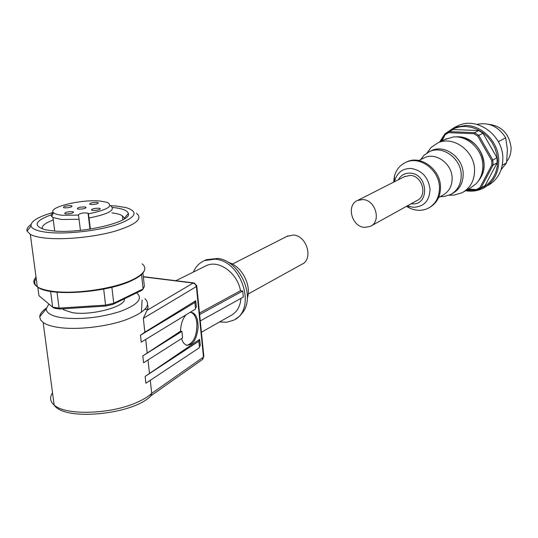 <?xml version="1.0" encoding="UTF-8"?>
<svg xmlns="http://www.w3.org/2000/svg" width="538" height="538" viewBox="0 0 538 538"><rect width="100%" height="100%" fill="white"/><g stroke="black" fill="none" stroke-linecap="round" stroke-linejoin="round"><path stroke-width="0.81" d="M491.826 162.738L491.665 160.465L492.848 160.042L493.043 165.112L491.84 164.998L491.826 162.738M456.244 126.598L458.78 125.408C477.401 116.833 502.774 135.206 502.835 157.863C502.822 170.526 497.825 179.759 487.845 185.543M488.585 124.291C501.712 125.953 509.21 133.72 511.087 147.6C511.208 152.913 509.762 157.54 506.749 161.487M404.273 176.753L410.138 175.408C422.377 175.516 427.898 195.993 416.957 200.546L371.207 225.879M364.636 227.406C351.691 226.942 345.961 204.85 357.689 200.418L362.82 199.564C375.645 199.827 381.664 221.71 370.252 226.411L364.636 227.406M464.052 191.622L470.501 187.87L475.7 184.117C480.616 179.127 482.99 172.812 482.821 165.153C482.579 149.376 467.287 135.105 452.942 137.042L444.664 139.604M451.57 195.153L454.321 195.038L462.176 192.712C470.488 187.991 474.617 180.331 474.577 169.739C474.408 150.909 453.332 135.583 438.046 142.792L431.247 147.304L427.078 152.866M452.122 193.673L452.478 193.465C459.674 189.423 463.238 182.826 463.178 173.666C462.996 157.446 444.825 144.231 431.718 150.506L429.97 151.366M441.57 196.632L443.937 196.531L450.501 194.601C457.71 190.553 461.281 183.935 461.214 174.749C461.032 158.481 442.808 145.22 429.674 151.508L424.005 155.28L420.649 159.631M438.584 197.581L442.787 195.193C449.089 191.683 452.209 185.913 452.135 177.883C451.947 163.7 436.049 152.133 424.643 157.654L423.13 158.401M429.66 207.419C437.011 203.108 440.629 196.162 440.508 186.585C440.225 169.309 420.951 155.119 407.152 161.716L405.672 162.415M406.493 206.343L409.889 208.219C416.298 211.01 422.424 211.004 428.268 208.206C435.834 203.942 439.566 196.935 439.452 187.163C439.169 169.867 419.869 155.65 406.055 162.247C400.144 164.917 396.271 169.564 394.415 176.202L393.621 182.167M498.343 141.709L505.686 137.815L507.401 149.638L506.574 162.799L501.12 169.719M476.883 124.406C488.82 121.971 498.423 126.437 505.686 137.815M506.574 162.799L502.297 165.253M478.753 130.566L474.509 132.664L478.766 135.388L477.784 136.168L473.985 133.733L474.509 132.664L448.732 131.588L448.578 132.664L445.074 134.756L444.812 133.935L453.11 129.523L478.753 130.566L482.983 133.269L496.971 157.748L497.159 162.785L485.088 185.603L476.924 190.284L476.332 189.611L468.423 189.08M482.983 133.269L478.766 135.388L492.848 160.042L496.971 157.748M444.812 133.935L441.14 141.306M476.332 189.611L479.909 187.627L480.925 188.065L493.043 165.112L497.159 162.785M467.448 189.645L476.924 190.284M477.784 136.168L491.665 160.465M448.578 132.664L473.985 133.733M442.021 140.882L445.074 134.756M491.84 164.998L479.909 187.627M248.179 294.004L301.71 264.36C313.728 259.491 306.956 235.55 293.358 235.032L286.895 236.39M240.977 298.355C240.257 306.613 236.848 312.356 230.755 315.591L201.004 332.484M143.33 276.882L193.135 283.049L195.301 284.178L196.383 286.552L203.478 357.064L151.736 393.345C148.145 396.708 142.947 399.842 136.148 402.747C109.954 414.421 65.098 415.585 54.15 405.033C50.061 401.442 49.516 397.374 52.522 392.814M147.54 304.804L148.031 306.667L147.816 308.637L143.316 318.341L144.87 332.154L195.758 300.722L194.904 302.504L140.458 335.221L144.87 332.154M144.93 298.698C151.568 305.12 145.435 312.08 126.524 319.572C106.874 326.875 75.932 330.352 57.465 327.265C51.002 326.223 46.234 324.643 43.161 322.504L54.15 405.033C64.157 421.543 133.875 414.435 150.667 395.975L151.736 393.345L150.27 380.319M150.519 396.069L202.349 359.606L203.889 356.156L203.344 355.752M181.905 331.354L142.805 355.914L143.579 362.767L182.59 337.918L181.905 331.354L180.512 331.206C180.781 324.253 182.597 318.805 185.953 314.864M189.981 312.41L192.523 312.672C194.877 313.721 196.545 316.236 197.533 320.218L198.186 326.64C196.881 339.666 192.812 345.806 185.973 345.066L183.324 342.746L181.434 338.658M190.654 312.343L191.353 312.558C194.359 313.997 196.202 317.541 196.881 323.19C197.042 335.752 193.68 343.136 186.8 345.356M193.35 272.073C195.724 266.592 199.45 262.759 204.514 260.574L214.924 259.181C242.255 260.574 257.13 310.48 233.378 320.292L226.538 322.275L219.598 321.926M204.379 260.634L206.363 259.672L217.998 258.442C238.946 260.755 255.099 294.178 243.566 311.341L239.894 315.94L235.254 319.216M145.126 376.425L199.659 339.323L198.825 341.247L145.126 376.425L145.892 383.224L199.477 347.649L198.825 341.247M147.99 359.962L149.463 373.123M142.805 355.914L180.512 331.206M145.684 339.431L147.177 352.726M136.645 292.854C143.323 298.577 137.775 304.811 119.994 311.549C99.839 317.77 80.404 319.821 61.688 317.716C51.433 316.021 46.281 313.062 46.248 308.846L48.864 303.99M43.161 322.504L40.485 319.774L39.711 316.734C39.933 313.93 42.139 311.072 46.329 308.16M66.019 213.895L64.768 213.606C64.755 212.362 67.203 211.696 72.126 211.609L73.39 211.905C73.41 213.149 70.949 213.815 66.019 213.895M64.674 207.876L63.444 207.587C63.457 206.39 65.871 205.751 70.673 205.664L71.917 205.953C71.904 207.15 69.489 207.789 64.674 207.876M78.662 209.154L77.385 208.858C77.385 207.648 79.792 207.002 84.614 206.922L85.905 207.224C85.905 208.428 83.491 209.074 78.662 209.154M90.989 204.534L89.691 204.232C89.705 203.055 92.072 202.429 96.8 202.355L98.118 202.658C98.104 203.828 95.724 204.453 90.989 204.534M92.859 210.459L91.541 210.15C91.521 208.926 93.928 208.28 98.777 208.199L100.108 208.515C100.129 209.733 97.714 210.385 92.859 210.459M62.368 215.267L78.474 215.119L78.38 214.756C80.518 213.075 83.74 212.557 88.044 213.203L88.42 213.842C107.6 209.847 113.827 206.014 107.102 202.335L100.216 201.071C81.621 199.073 47.478 207.291 53.444 212.618C54.694 213.916 57.667 214.796 62.368 215.267M53.289 212.436C51.197 213.949 50.686 215.328 51.756 216.572L52.973 217.486L61.332 219.47L79.059 219.289L78.474 215.119M56.961 308.637L54.197 308.166L52.65 307.164L59.079 308.106L59.933 309.014L56.961 308.637M30.962 224.521C27.761 226.828 26.456 229.013 27.048 231.071L30.33 234.386C33.45 236.081 38.339 237.298 45.004 238.045C63.504 240.109 93.551 237.204 114.338 231.387C135.865 224.783 143.249 218.758 136.497 213.324M62.63 308.839L63.753 309.854L72.341 312.652C91.46 315.961 126.477 306.431 124.325 298.852M53.275 212.409C37.781 216.881 30.377 221.448 31.043 226.108C32.206 229.168 37.734 231.266 47.613 232.396C66.49 234.46 98.098 230.869 117.015 224.588C136.168 217.439 139.154 211.764 125.973 207.574L115.952 205.993L110.008 205.63M51.271 214.783C34.573 221.024 32.684 226.027 45.616 229.793L51.843 230.762C80.128 234.292 132.462 222.026 128.326 213.438C127.425 210.385 122.146 208.394 112.476 207.446M124.399 218.858L124.372 218.199L122.361 215.745C120.203 214.427 116.726 213.478 111.931 212.887M53.289 219.928C45.205 223.001 41.513 225.98 42.226 228.872M37.815 287.171L38.951 295.685L52.65 307.164L50.592 291.421M57.021 292.215L59.079 308.106L105.603 305.107L113.753 303.224L112.98 304.38L105.704 306.061L103.679 289.074M111.87 287.265L113.753 303.224L143.128 288.94L144.386 286.337L142.906 273.048M112.98 304.38L141.924 290.285L143.128 288.94L141.521 274.514M59.933 309.014L105.704 306.061M88.42 213.842L89.012 217.998C107.997 214.205 115.374 210.277 111.151 206.222M89.012 217.998L90.357 229.074M80.424 230.351L79.059 219.289M140.458 335.221L141.245 342.141L195.563 309L194.904 302.504M195.852 301.643L196.41 307.198L195.442 307.803M199.759 340.325L200.297 345.699L199.342 346.351M204.796 266.411L206.558 265.537C219.006 259.598 237.655 273.25 240.479 290.722L242.746 291.004L243.297 297.07L199.867 321.139M199.073 313.277L240.479 290.722M147.715 308.967L144.964 309.397M199.228 314.784L242.746 291.004M479.634 188.885L484.792 186.33L489.298 182.691L492.963 178.091L495.632 172.711L497.199 166.76L497.589 160.465L496.782 154.09L494.812 147.876L491.759 142.093L487.731 136.961L482.909 132.684L477.482 129.443L471.665 127.358L465.706 126.497C459.459 126.316 453.877 127.977 448.961 131.48M443.178 137.217L440.501 141.608M466.459 190.217L474.805 190.143M439.674 142.012L444.576 134.406M445.424 133.505L454.475 127.432L466.036 125.428C482.633 125.65 498.504 142.335 498.787 160.142C498.78 172.893 493.763 182.174 483.743 187.984C479.143 190.385 474.193 191.414 468.894 191.077M478.356 180.997C482.297 176.309 484.18 170.647 484.005 163.996C481.826 148.098 473.305 139.026 458.437 136.786L454.428 136.934M407.34 205.872L413.023 207.291C423.843 206.982 429.519 200.943 430.044 189.161C428.302 177.184 421.913 170.264 410.884 168.421C402.686 168.441 397.313 172.469 394.757 180.512L394.482 181.723L394.415 176.202M411.153 203.761L411.704 203.815C429.976 206.02 428.329 173.518 410.01 173.122C404.798 172.994 400.918 175.206 398.369 179.753M143.316 318.341L196.383 286.552L196.821 285.765M228.334 262.383C241.67 265.987 251.824 285.221 247.292 298.328M132.039 280.385C107.694 292.78 48.716 296.868 37.525 286.949M37.317 286.794C34.224 284.36 33.854 281.596 36.214 278.502M36.026 277.11C32.731 280.789 33.161 284.03 37.324 286.821C40.451 288.798 45.32 290.258 51.937 291.192C74.298 294.589 114.11 288.832 132.536 279.747C144.574 273.728 147.762 268.422 142.113 263.822M88.313 213.478L90.202 229.101M141.44 312.228L142.093 300.07M196.74 285.678L194.231 282.981L193.135 283.049L147.13 310.265M458.78 125.408L454.475 127.432L445.383 133.532M444.596 134.359L439.62 142.039M465.612 190.714L468.773 191.104C474.113 191.447 479.102 190.405 483.743 187.984M405.228 176.269L357.689 200.418M458.517 136.793C476.291 136.894 490.024 160.25 481.604 176.02M446.695 138.629L438.046 142.792M449.048 195.26L454.321 195.038M431.718 150.506L429.674 151.508M440.145 196.7L443.937 196.531M424.643 157.654L418.826 160.532M407.152 161.716L406.055 162.247M407.219 205.94L409.889 208.219M420.81 159.551L424.005 155.28M427.118 152.839L431.247 147.304M458.457 136.786L457.226 136.766M196.794 286.216L203.808 356.048L202.779 359.276M191.353 312.558L192.523 312.672M204.514 260.574L206.363 259.672M46.248 308.846L39.711 316.734M53.444 212.618L51.756 216.572M54.708 231.01L52.973 217.486M132.247 280.359C107.903 292.672 49.012 297.124 37.324 286.821L30.33 234.386M63.753 309.854L63.612 308.778M124.372 218.199L128.326 213.438M122.825 219.8L122.361 215.745M31.043 226.108L27.048 231.071M132.301 280.338C139.255 277.003 143.296 273.687 144.433 270.406M88.044 213.203L89.974 229.134M100.108 208.515L100.182 209.134M98.118 202.658L98.185 203.236M85.905 207.224L85.979 207.829M71.917 205.953L71.991 206.545M73.39 211.905L73.471 212.537M175.886 280.715L206.558 265.537M143.31 276.68L193.586 282.901M232.389 264.077L287.938 235.859"/></g></svg>
